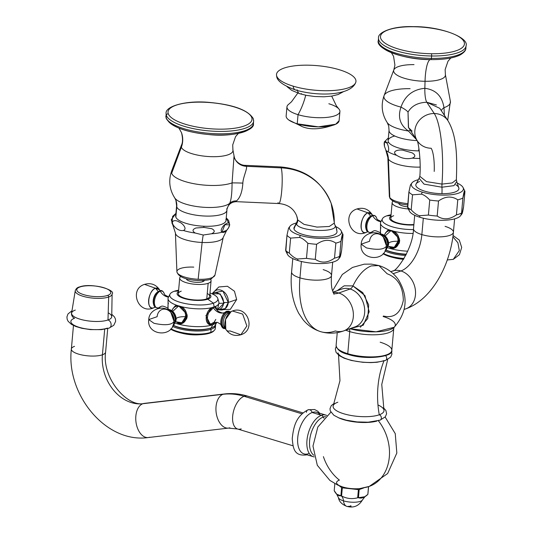 <?xml version="1.0" encoding="UTF-8"?>
<svg xmlns="http://www.w3.org/2000/svg" width="533" height="533" viewBox="0 0 533 533"><rect width="100%" height="100%" fill="white"/><g stroke="black" fill="none" stroke-linecap="round" stroke-linejoin="round"><path stroke-width="0.8" d="M253.621 121.251L253.255 118.599C248.158 110.231 234.067 104.888 210.981 102.576C186.657 99.831 164.93 106.26 166.096 113.442L166.249 118.486A1.786 1.686 -19.9 0 1 166.163 117.8A1.786 1.686 160.1 0 0 166.249 118.486C171.313 126.821 185.337 132.151 208.316 134.489C233.307 137.554 255.26 130.105 253.408 123.643A43.933 13.578 -174.9 0 1 211.574 133.503A43.933 13.578 -174.9 0 1 166.163 117.8A43.933 13.578 5.1 0 0 211.574 133.503A43.933 13.578 5.1 0 0 253.408 123.643L253.621 121.251A43.933 13.578 -174.9 0 1 211.781 131.118A43.933 13.578 -174.9 0 1 166.376 115.408A43.933 13.578 -174.9 0 1 166.096 113.442A43.933 13.578 5.1 0 0 166.376 115.408A1.786 1.686 -19.9 0 1 168.295 113.796A42.147 13.025 5.1 0 0 214.852 129.033A42.147 13.025 5.1 0 0 251.729 117.513A1.786 1.686 -19.9 0 1 253.255 118.599L253.255 118.599A1.786 1.686 160.1 0 0 251.729 117.513A42.147 13.025 5.1 0 0 205.172 102.276A42.147 13.025 5.1 0 0 168.295 113.796A42.147 13.025 5.1 0 0 214.852 129.033A42.147 13.025 5.1 0 0 251.729 117.513A42.147 13.025 5.1 0 0 205.172 102.276A42.147 13.025 5.1 0 0 168.295 113.796A1.786 1.686 160.1 0 0 166.376 115.408L166.163 117.8A43.933 13.578 -174.9 0 1 165.883 115.828A43.933 13.578 5.1 0 0 166.163 117.8L166.376 115.408A43.933 13.578 5.1 0 0 211.781 131.118A43.933 13.578 5.1 0 0 253.621 121.251A43.933 13.578 5.1 0 0 253.348 119.285M178.955 128.113L181.493 132.65C182.892 138.353 182.846 142.597 181.36 145.382L171.673 170.933C168.341 180.447 169.367 189.462 174.751 197.97A28.642 8.854 -174.9 0 0 200.941 207.051A28.642 8.854 -174.9 0 0 229.596 203.406A9.607 9.188 -112.5 0 1 236.505 200.934A9.607 9.188 67.5 0 0 229.596 203.406L226.791 208.936L226.931 210.262A25.264 7.808 5.1 0 1 202.873 215.932A25.264 7.808 5.1 0 1 176.763 206.897A17.189 16.183 160.1 0 0 175.91 200.295A17.189 16.183 -19.9 0 1 176.763 206.897L175.85 217.098L176.763 206.897A25.264 7.808 5.1 0 1 176.603 205.765A25.264 7.808 5.1 0 0 176.763 206.897A25.264 7.808 5.1 0 0 202.873 215.932A25.264 7.808 5.1 0 0 226.931 210.262A25.264 7.808 5.1 0 0 226.772 209.129A17.189 16.183 160.1 0 1 226.791 208.936L229.596 203.406C231.182 200.488 232.008 193.652 232.075 182.892L234.034 156.049L232.075 182.892A33.399 10.327 -174.9 0 1 196.644 184.178A33.399 10.327 -174.9 0 1 171.673 173.305L181.367 147.228A25.99 8.035 5.1 0 1 181.36 145.382A25.99 8.035 5.1 0 0 181.367 147.228A23.285 21.92 160.1 0 0 181.493 132.65A23.285 21.92 -19.9 0 1 181.367 147.228L171.673 173.305A33.399 10.327 -174.9 0 1 171.673 170.933A33.399 10.327 5.1 0 0 171.673 173.305A33.399 10.327 5.1 0 0 196.644 184.178A33.399 10.327 5.1 0 0 232.075 182.892C232.008 193.652 231.182 200.488 229.596 203.406A28.642 8.854 -174.9 0 1 200.941 207.051A28.642 8.854 -174.9 0 1 174.751 197.97A28.642 8.854 -174.9 0 1 174.284 197.057M232.988 150.453L232.814 149.52L232.988 150.453M176.05 214.879A25.264 7.808 5.1 0 0 175.85 217.098A25.264 7.808 -174.9 0 1 175.69 215.965L176.603 205.765L175.91 200.295L174.751 197.97M226.931 210.262L226.025 220.455A25.264 7.808 -174.9 0 1 201.967 226.132A25.264 7.808 -174.9 0 1 175.85 217.098A25.264 7.808 5.1 0 0 203.759 226.232A25.264 7.808 5.1 0 0 225.865 219.323M181.367 147.228A25.99 8.035 5.1 0 0 209.349 156.589A25.99 8.035 5.1 0 0 232.941 149.986A25.99 8.035 5.1 0 0 232.814 149.52A25.99 8.035 5.1 0 1 232.941 149.986A25.99 8.035 5.1 0 1 209.349 156.589A25.99 8.035 5.1 0 1 181.367 147.228M334.244 222.334A58.443 55.012 160.1 0 0 331.16 203.339C321.865 181.133 304.949 168.994 280.411 166.916A18.335 2.485 92.5 0 1 281.144 167.868L246.319 166.316L245.133 165.35L246.319 166.316L281.144 167.868A18.335 2.485 92.5 0 1 281.917 188.236A18.335 2.485 92.5 0 1 278.779 203.553A18.335 2.485 -87.5 0 0 281.917 188.236A18.335 2.485 -87.5 0 0 281.144 167.868A18.335 2.485 -87.5 0 0 280.411 166.916L245.1 165.343C238.324 165.323 234.014 158.248 234.547 157.955A13.751 12.932 160.8 0 0 246.319 166.316C247.785 167.748 242.935 177.596 242.861 183.092C242.935 177.596 247.785 167.748 246.319 166.316A13.751 12.932 -19.2 0 1 234.547 157.955L234.18 156.615M236.505 200.934C240.13 197.783 242.249 191.833 242.861 183.092C242.249 191.833 240.13 197.783 236.505 200.934M294.036 229.077A21.64 6.689 -174.9 0 0 317.935 236.899A21.64 6.689 -174.9 0 0 336.869 230.982A13.751 12.945 160.1 0 0 336.163 227.504L337.009 231.648A21.64 6.689 -174.9 0 1 316.888 236.839A21.64 6.689 -174.9 0 1 294.036 229.077A13.751 12.945 -19.9 0 1 296.528 223.927A5.73 5.397 160.1 0 0 297.667 219.909L304.037 224.373L316.995 227.098L329.301 226.472L334.364 223.041L329.301 226.472L317.002 227.098L304.037 224.373L297.667 219.909A21.773 20.494 160.1 0 0 296.674 215.818A21.773 20.494 -19.9 0 1 297.667 219.909A5.73 5.397 -19.9 0 1 296.528 223.927A13.751 12.945 160.1 0 0 294.036 229.077A21.64 6.689 -174.9 0 1 293.95 227.804L296.988 221.781L296.528 223.927C298.2 231.582 339.141 233.088 335.024 225.173L334.751 224.633L335.024 225.173A13.751 12.945 -19.9 0 1 336.163 227.504A13.751 12.945 160.1 0 0 335.024 225.173A5.73 5.397 -19.9 0 1 334.551 224.206A5.73 5.397 160.1 0 0 335.024 225.173C339.141 233.088 298.2 231.582 296.528 223.927L297.567 219.489L296.674 215.818C293.623 208.403 287.66 204.319 278.779 203.553L236.452 201.667C231.402 201.92 228.291 204.366 227.105 208.996M331.16 203.339A58.443 55.012 160.1 0 0 281.144 167.868A58.443 55.012 -19.9 0 1 331.16 203.339L334.544 224.2L336.163 227.504M278.046 202.6A18.335 2.485 -87.5 0 0 278.779 203.553M232.075 182.892A15.923 0.413 -178 0 1 242.861 183.092A15.923 0.413 2 0 0 232.075 182.892M250.916 127.614A42.6 13.165 -174.9 0 1 208.33 134.489A42.6 13.165 -174.9 0 1 167.635 120.178M203.759 226.232A4.284 0.58 92.5 0 1 203.932 227.418L195.944 227.997C192.286 229.463 192.073 231.149 195.305 233.048A28.429 8.788 -174.9 0 1 183.359 230.476C188.082 228.83 181.46 222.288 179.035 222.054C176.776 219.949 169.601 219.596 173.638 225.619A28.429 8.788 -174.9 0 1 172.685 224.546A28.429 8.788 -174.9 0 1 172.139 221.475L172.632 216.405L175.923 213.4L171.273 219.683L172.685 224.546A28.429 8.788 -174.9 0 0 173.638 225.619C169.601 219.596 176.776 219.949 179.035 222.054C181.46 222.288 188.082 228.83 183.359 230.476C179.921 231.042 176.683 229.423 173.638 225.619C176.683 229.423 179.921 231.042 183.359 230.476A28.429 8.788 -174.9 0 0 195.305 233.048C192.073 231.149 192.286 229.463 195.944 227.997L203.932 227.418A4.284 0.58 -87.5 0 0 203.759 226.232M193.759 267.113A19.121 5.91 5.1 0 0 176.903 271.717L175.424 233.001A24.038 7.429 5.1 0 0 202.134 242.468A21.5 2.918 92.5 0 1 203.253 235.026L195.305 233.048L203.253 235.026A21.5 2.918 -87.5 0 0 202.134 242.468L198.149 279.252A19.121 5.91 -174.9 0 1 176.903 271.717A19.121 5.91 5.1 0 0 198.149 279.252L202.134 242.468A24.038 7.429 5.1 0 0 223.267 237.265A24.038 7.429 5.1 0 1 202.134 242.468A24.038 7.429 5.1 0 1 175.424 233.001L172.685 224.546M229.716 224.859L224.906 224.686L221.941 232.195C219.369 230.223 224.233 224.193 225.712 224.133C227.351 222.201 231.662 222.368 228.41 228.064L229.716 224.859L228.65 220.522L226.259 217.83L228.524 223.021M221.941 232.195A28.429 8.788 -174.9 0 1 211.494 233.774C215.039 232.175 215.125 230.483 211.761 228.704L203.932 227.418L211.761 228.704C215.125 230.483 215.039 232.175 211.494 233.774L203.253 235.026L211.494 233.774A28.429 8.788 -174.9 0 0 221.941 232.195L226.625 230.336L228.41 228.064C226.059 231.622 223.9 233.001 221.941 232.195M197.716 280.438L197.81 280.558C205.718 280.458 210.195 279.898 211.248 278.886L214.959 275.115A19.121 5.91 -174.9 0 1 198.149 279.252A19.121 5.91 5.1 0 0 214.959 275.115L223.267 237.265L226.798 230.143M413.521 26.743A42.147 13.025 5.1 0 0 381.415 39.709A42.147 13.025 5.1 0 0 431.384 53.733A42.147 13.025 5.1 0 0 463.483 40.768A42.147 13.025 5.1 0 0 413.521 26.743A1.786 0.406 -89.3 0 0 413.388 26.65A1.786 0.406 90.7 0 1 413.521 26.743A42.147 13.025 5.1 0 0 381.415 39.709A42.147 13.025 5.1 0 0 431.384 53.733A42.147 13.025 5.1 0 0 463.483 40.768A42.147 13.025 5.1 0 0 413.521 26.743M431.397 58.39L431.61 55.998A43.933 13.578 5.1 0 0 466.062 45.838A43.933 13.578 -174.9 0 1 431.61 55.998L431.397 58.39A43.933 13.578 -174.9 0 1 378.323 40.415A43.933 13.578 5.1 0 0 431.397 58.39A43.933 13.578 5.1 0 0 465.849 48.223A43.933 13.578 -174.9 0 1 431.397 58.39A1.786 0.406 90.7 0 1 430.997 59.603A1.786 0.406 -89.3 0 0 431.397 58.39M430.264 59.589A23.285 5.303 -89.3 0 0 425.041 81.282A25.99 8.035 5.1 0 0 445.381 74.573L450.398 101.437A33.399 10.327 -174.9 0 1 443.969 107.673C442.177 96.147 435.801 89.691 424.848 88.311L425.041 81.282A25.99 8.035 5.1 0 0 445.381 74.573L445.148 69.55L447.986 61.242L450.805 58.004M414.021 64.64A25.99 8.035 5.1 0 0 393.8 69.97A25.99 8.035 5.1 0 0 425.041 81.282L424.848 88.311C435.801 89.691 442.177 96.147 443.969 107.673L444.395 115.328L443.969 107.673A33.399 10.327 5.1 0 0 450.398 101.437L447.693 120.298M410.097 88.671A33.399 10.327 5.1 0 0 384.113 95.52A33.399 10.327 5.1 0 0 400.989 107.113C397.565 117.113 400.036 125.075 408.411 131.005A28.642 8.854 -174.9 0 1 387.191 122.557L388.697 126.008L389.043 130.352A25.264 7.808 5.1 0 0 417.159 140.619A25.264 7.808 5.1 0 1 389.043 130.352L388.131 140.552A25.264 7.808 -174.9 0 0 418.652 150.886L418.891 148.201L418.652 150.886A25.264 7.808 5.1 0 0 419.258 150.892A25.264 7.808 -174.9 0 1 418.652 150.886A25.264 7.808 5.1 0 1 391.469 144.943A25.264 7.808 5.1 0 1 394.746 136.002M378.537 38.03A43.933 13.578 5.1 0 0 431.61 55.998A1.786 0.406 -89.3 0 0 431.384 53.733A1.786 0.406 90.7 0 1 431.61 55.998A43.933 13.578 -174.9 0 1 378.537 38.03C377.304 32.76 392.068 25.804 413.388 26.65C441.038 26.324 469.213 37.676 466.062 45.838L465.849 48.223C466.009 50.255 464.203 52.454 460.412 54.819C453.816 58.124 444.009 59.716 430.997 59.603A1.786 0.406 90.7 0 1 430.97 59.596A1.786 0.406 -89.3 0 0 430.997 59.603C403.314 59.949 375.132 48.516 378.323 40.415L378.537 38.03M391.395 52.7L393.567 56.305L394.92 65.126L393.8 69.97A25.99 8.035 5.1 0 0 425.041 81.282A23.285 5.303 90.7 0 1 430.617 59.543M408.405 127.387L408.025 112.103A15.923 3.471 21.6 0 0 400.989 107.113C404.947 95.74 412.902 89.471 424.848 88.311C412.902 89.471 404.947 95.74 400.989 107.113A33.399 10.327 -174.9 0 1 384.113 95.52C380.782 105.034 381.808 114.049 387.191 122.557A28.642 8.854 -174.9 0 0 408.411 131.005A9.607 4.391 114.6 0 1 410.363 130.345A9.607 4.391 -65.4 0 0 408.411 131.005C400.036 125.075 397.565 117.113 400.989 107.113A15.923 3.471 -158.4 0 1 408.025 112.103C411.689 105.847 417.945 102.563 426.8 102.249L436.407 104.961M416.586 139.746L408.411 131.005L416.586 139.746M456.761 181.506L458.926 188.369A21.64 6.689 -174.9 0 1 441.95 193.679A13.751 3.131 -89.3 0 0 441.957 187.21L453.943 185.644L456.761 181.506L456.368 179.688C457.221 156.495 456.908 135.828 447.993 120.764A18.335 16.929 146.5 0 0 434.255 113.516L426.8 102.249L434.255 113.516A18.335 16.929 146.5 0 0 417.625 122.597A18.335 16.929 146.5 0 0 417.126 140.545A18.335 16.929 -33.5 0 1 417.625 122.597A18.335 16.929 -33.5 0 1 434.255 113.516A18.335 16.929 -33.5 0 1 447.993 120.764L439.758 108.312M408.505 127.534L417.419 140.998A18.335 16.929 146.5 0 0 431.157 148.247A21.773 4.964 90.7 0 1 434.208 171.439M456.361 179.708L452.177 182.952L441.984 184.092A58.443 13.312 -89.3 0 0 434.255 113.516A58.443 13.312 90.7 0 1 441.984 184.092L426.507 181.626L419.837 176.356L426.507 181.626L441.984 184.092L452.177 182.952L456.361 179.708M439.758 108.319L426.8 102.249A13.751 3.078 90.6 0 1 424.848 88.311A13.751 3.078 -89.4 0 0 426.8 102.249C417.945 102.563 411.689 105.847 408.025 112.103L408.551 127.607L412.136 131.171M443.969 107.673A15.863 5.597 -11.7 0 0 441.357 110.731A15.863 5.597 168.3 0 1 443.969 107.673M456.768 181.506L453.943 185.644L441.957 187.21A13.751 3.131 90.7 0 1 441.95 193.679A21.64 6.689 -174.9 0 1 415.86 184.525L419.105 178.269L424.041 184.132L441.957 187.21A5.73 1.306 90.7 0 1 441.984 184.092A5.73 1.306 -89.3 0 0 441.957 187.21L424.035 184.132L419.111 178.262L419.837 176.356C421.157 161.612 418.505 142.284 417.066 140.412L417.066 140.412M431.024 59.603A42.6 13.165 -174.9 0 1 430.97 59.596A42.6 13.165 -174.9 0 1 380.076 44.765M388.704 142.484A4.284 3.958 146.5 0 0 386.738 143.017L384.386 141.871L384.473 146.395C383.254 140.199 385.985 140.819 386.738 143.017A4.284 3.958 -33.5 0 1 388.704 142.484M385.865 150.313L387.864 157.581L389.343 196.304L390.103 198.562A2.292 2.119 -33.5 0 1 389.776 197.53A19.121 5.91 5.1 0 0 407.852 203.653A19.121 5.91 -174.9 0 1 389.776 197.53L388.41 159.127A24.038 7.429 5.1 0 1 387.864 157.581A24.038 7.429 5.1 0 0 388.41 159.127A21.5 19.848 146.5 0 0 386.059 150.626L384.473 146.395L386.059 150.626A21.5 19.848 -33.5 0 1 388.41 159.127L389.776 197.53A19.121 5.91 -174.9 0 1 389.343 196.304A19.121 5.91 5.1 0 0 389.776 197.53A2.292 2.119 146.5 0 0 391.822 199.469M419.911 158.468A28.429 8.788 -174.9 0 1 412.216 158.134C415.72 156.789 415.673 155.023 412.082 152.831L404.214 150.606C400.596 149.027 390.163 150.639 396.692 155.336A28.429 8.788 -174.9 0 1 387.937 151.632C389.843 150.159 387.658 143.344 386.738 143.017C387.658 143.344 389.843 150.159 387.937 151.632L386.059 150.626L387.937 151.632A28.429 8.788 -174.9 0 0 396.692 155.336C390.163 150.639 400.596 149.027 404.214 150.606L412.082 152.831C415.673 155.023 415.72 156.789 412.216 158.134C406.846 159.38 401.675 158.454 396.692 155.336C401.675 158.454 406.846 159.38 412.216 158.134A28.429 8.788 -174.9 0 0 419.911 158.468M388.41 159.127A24.038 7.429 5.1 0 0 420.131 167.089A24.038 7.429 5.1 0 1 388.41 159.127M383.127 316.509A29.175 9.014 -174.9 0 1 394.127 327.295L393.774 328.335A27.963 8.641 5.1 0 1 378.33 334.617A27.963 8.641 5.1 0 1 349.728 331.599A5.73 3.045 106.9 0 0 349.461 328.848A5.73 3.045 -73.1 0 1 349.728 331.599A27.963 8.641 5.1 0 1 345.704 330.18A27.963 8.641 5.1 0 0 349.728 331.599L347.756 353.692A27.963 8.641 -174.9 0 1 336.103 345.457A27.963 8.641 5.1 0 0 347.756 353.692L349.728 331.599A27.963 8.641 5.1 0 0 378.33 334.617A27.963 8.641 5.1 0 0 393.774 328.335L391.802 350.428A27.963 8.641 -174.9 0 1 376.358 356.71A27.963 8.641 -174.9 0 1 347.756 353.692A0.919 0.486 106.9 0 0 348.022 354.378A0.919 0.486 106.9 0 0 348.209 354.372A0.919 0.486 -73.1 0 1 348.022 354.378A0.919 0.486 -73.1 0 1 347.756 353.692A27.963 8.641 5.1 0 0 376.358 356.71A27.963 8.641 5.1 0 0 391.802 350.428A27.963 8.641 5.1 0 0 380.156 342.193M383.36 316.022C393.987 318.514 400.643 313.297 403.328 300.372C403.028 286.541 397.631 277.673 387.131 273.762L378.876 265.554L371.274 265.914C364.219 268.679 358.109 275.341 352.933 285.901L344.185 285.815L337.056 290.745M394.127 327.295L376.071 331.819L349.921 328.688A29.175 9.014 -174.9 0 0 394.127 327.295C407.172 312.378 408.558 296.455 398.291 279.512C393.347 272.703 386.878 268.052 378.876 265.554L371.274 265.914C364.219 268.679 358.109 275.341 352.933 285.901A5.73 3.045 -73.1 0 1 350.094 288.993A20.034 15.797 -109.5 0 0 341.7 289.093A20.034 15.797 70.5 0 1 350.094 288.993A5.73 3.045 106.9 0 0 352.933 285.901L362.74 292.597L368.669 304.856L367.763 318.527L360.355 327.242M350.454 328.495L363.24 325.23L369.189 311.752L364.965 295.628L352.933 285.901M423.322 218.204L421.856 234.593A20.034 6.189 -174.9 0 1 413.515 228.69A20.034 6.189 5.1 0 0 421.856 234.593L423.322 218.204M454.609 218.876L453.416 232.255A20.034 6.189 -174.9 0 1 442.35 236.752A20.034 6.189 -174.9 0 1 421.856 234.593A31.534 16.756 -73.1 0 1 400.923 270.951A20.034 15.797 -109.5 0 0 392.528 271.05A20.034 15.797 70.5 0 1 400.923 270.951A31.534 16.756 106.9 0 0 421.856 234.593A20.034 6.189 5.1 0 0 442.35 236.752A20.034 6.189 5.1 0 0 453.416 232.255A20.034 6.189 5.1 0 0 445.068 226.352M404.161 309.433L405.933 308.8A20.034 15.797 -109.5 0 0 415.347 289.739A20.034 15.797 -109.5 0 0 400.923 270.951L393.161 273.709L400.923 270.951A20.034 15.797 70.5 0 1 415.347 289.739A20.034 15.797 70.5 0 1 405.933 308.8C431.91 299.533 450.358 265.108 453.416 232.255M333.078 292.484A20.034 15.797 70.5 0 1 338.755 293.017A31.534 16.756 -73.1 0 1 333.611 293.623A31.534 16.756 106.9 0 0 338.755 293.017A20.034 15.797 70.5 0 1 353.186 311.805A20.034 15.797 70.5 0 1 343.765 330.873A20.034 15.797 -109.5 0 0 353.186 311.805A20.034 15.797 -109.5 0 0 338.755 293.017A20.034 15.797 -109.5 0 0 333.078 292.484M334.051 294.303L332.172 289.559C332.046 288.873 330.846 285.268 331.499 275.534A20.034 6.189 -174.9 0 1 320.433 280.032A20.034 6.189 -174.9 0 1 299.946 277.873L301.405 261.483L299.946 277.873A20.034 6.189 -174.9 0 1 291.598 271.97A20.034 6.189 5.1 0 0 299.946 277.873A71.595 38.05 106.9 0 0 320.653 331.666A71.595 38.05 106.9 0 0 335.37 330.966A20.034 15.797 -109.5 0 0 343.765 330.873C336.163 333.618 328.455 333.885 320.653 331.666A71.595 38.05 -73.1 0 1 299.946 277.873A20.034 6.189 5.1 0 0 320.433 280.032A20.034 6.189 5.1 0 0 331.499 275.534A20.034 6.189 5.1 0 0 323.151 269.631M355.105 326.849A20.034 15.797 -109.5 0 0 364.519 307.781A20.034 15.797 -109.5 0 0 350.094 288.993L338.755 293.017L350.094 288.993A20.034 15.797 70.5 0 1 364.519 307.781A20.034 15.797 70.5 0 1 355.105 326.849L343.765 330.873M378.783 420.217A2.865 2.259 -109.5 0 0 379.982 420.204A2.865 2.259 -109.5 0 0 381.328 417.479A2.865 2.259 -109.5 0 0 379.263 414.794A25.557 7.902 5.1 0 0 377.97 404.953M337.829 402.228A25.557 7.902 5.1 0 0 343.745 413.768A25.557 7.902 5.1 0 0 379.263 414.794A91.676 72.308 70.5 0 1 383.94 360.974A91.676 72.308 -109.5 0 0 379.263 414.794A25.557 7.902 5.1 0 0 383.933 409.93L381.761 384.426L387.704 359.489M338.009 352.859A25.557 7.902 -174.9 0 0 356.584 361.367A25.557 7.902 -174.9 0 0 384.106 360.561A2.885 2.279 -109.5 0 0 385.299 360.541A2.885 2.279 -109.5 0 0 386.678 358.423A2.885 2.279 -109.5 0 0 385.566 355.658A2.885 2.279 70.5 0 1 386.678 358.423A2.885 2.279 70.5 0 1 385.299 360.541L377.031 362.26L370.921 362.607L362.746 362.287L351.494 360.501L344.065 358.169L339.188 355.591L336.063 352.313L335.33 348.988L336.176 346.543M338.535 355.105L339.967 380.695L333.318 405.413A25.557 7.902 5.1 0 0 349.162 415.12A25.557 7.902 5.1 0 0 379.263 414.794A2.865 2.259 70.5 0 1 381.328 417.479A2.865 2.259 70.5 0 1 379.982 420.204L385.319 416.839L386.612 413.795L385.885 410.477L383.4 407.672M409.357 208.689A26.13 8.075 5.1 0 0 419.984 217.304L419.504 215.725L428.399 215.066A29.222 9.034 5.1 0 0 437.18 216.038A29.222 9.034 -174.9 0 1 428.399 215.066L429.738 200.035A29.222 9.034 5.1 0 0 438.519 201.008L437.18 216.038C443.196 220.076 449.612 219.683 456.421 214.866A29.222 9.034 5.1 0 0 461.551 213.047L462.891 198.016C463.97 191.454 464.649 189.328 464.936 191.627L464.729 190.861L462.891 198.016A29.222 9.034 -174.9 0 1 457.767 199.835C451.744 195.798 445.328 196.184 438.519 201.008A29.222 9.034 -174.9 0 1 429.738 200.035C426.78 196.81 424.015 194.851 421.43 194.152L422.229 192.12A26.13 8.075 5.1 0 1 417.939 179.788A26.13 8.075 5.1 0 0 411.942 182.959A26.13 8.075 5.1 0 0 422.229 192.12L421.43 194.152L412.535 194.818A29.222 9.034 -174.9 0 1 408.891 192.027L410.457 184.938L408.891 192.027L407.545 207.057A29.222 9.034 5.1 0 0 411.196 209.849C414.168 213.08 416.933 215.039 419.504 215.725L419.984 217.304A26.13 8.075 -174.9 0 1 409.424 211.161L407.718 207.763M407.752 207.817L408.891 192.027A29.222 9.034 5.1 0 0 412.535 194.818L421.43 194.152C424.015 194.851 426.78 196.81 429.738 200.035L428.399 215.066L419.504 215.725C416.933 215.039 414.168 213.08 411.196 209.849L412.535 194.818L411.196 209.849A29.222 9.034 -174.9 0 1 407.545 207.057M461.998 213.786L460.545 215.725A26.13 8.075 -174.9 0 1 419.984 217.304A26.13 8.075 5.1 0 0 448.053 220.009A26.13 8.075 5.1 0 0 461.045 213.3M463.064 187.523A26.13 8.075 5.1 0 1 451.098 194.745A26.13 8.075 5.1 0 1 422.229 192.12A26.13 8.075 5.1 0 0 456.255 193.852A26.13 8.075 5.1 0 0 457.72 183.339A26.13 8.075 5.1 0 1 463.064 187.523L464.763 190.914M455.748 184.724A21.64 6.689 -174.9 0 1 441.95 193.679A21.64 6.689 -174.9 0 1 419.491 189.062A21.64 6.689 -174.9 0 1 419.551 181.533M461.551 213.047L462.024 213.74L463.597 206.657C462.517 213.213 461.838 215.345 461.551 213.047A29.222 9.034 -174.9 0 1 456.421 214.866C449.612 219.683 443.196 220.076 437.18 216.038L438.519 201.008C445.328 196.184 451.744 195.798 457.767 199.835L456.421 214.866L457.767 199.835A29.222 9.034 5.1 0 0 462.891 198.016L461.551 213.047M464.936 191.627L463.597 206.657L464.936 191.627M287.44 251.962A26.13 8.075 5.1 0 0 298.067 260.584L297.594 259.005L306.482 258.338A29.222 9.034 5.1 0 0 315.263 259.318A29.222 9.034 -174.9 0 1 306.482 258.338L307.827 243.308A29.222 9.034 5.1 0 0 316.602 244.287L315.263 259.318C321.286 263.355 327.702 262.962 334.511 258.145A29.222 9.034 5.1 0 0 339.634 256.32L340.98 241.289C342.053 234.733 342.739 232.608 343.025 234.906L342.819 234.14L340.98 241.289A29.222 9.034 -174.9 0 1 335.85 243.115C329.834 239.077 323.418 239.464 316.602 244.287A29.222 9.034 -174.9 0 1 307.827 243.308C304.869 240.083 302.098 238.124 299.519 237.432L300.312 235.399A26.13 8.075 5.1 0 1 296.022 223.067A26.13 8.075 5.1 0 0 290.025 226.239A26.13 8.075 5.1 0 0 300.312 235.399L299.519 237.432L290.625 238.098A29.222 9.034 -174.9 0 1 286.974 235.3L288.546 228.217L286.974 235.3L285.635 250.33A29.222 9.034 5.1 0 0 289.286 253.128C292.251 256.36 295.022 258.318 297.594 259.005L298.067 260.584A26.13 8.075 -174.9 0 1 287.507 254.441L285.808 251.043M285.835 251.096L286.974 235.3A29.222 9.034 5.1 0 0 290.625 238.098L299.519 237.432C302.098 238.124 304.869 240.083 307.827 243.308L306.482 258.338L297.594 259.005C295.022 258.318 292.251 256.36 289.286 253.128L290.625 238.098L289.286 253.128A29.222 9.034 -174.9 0 1 285.635 250.33M340.081 257.066L338.628 259.005A26.13 8.075 -174.9 0 1 298.067 260.584A26.13 8.075 5.1 0 0 326.136 263.289A26.13 8.075 5.1 0 0 339.135 256.58M341.147 230.802A26.13 8.075 5.1 0 1 329.187 238.018A26.13 8.075 5.1 0 1 300.312 235.399A26.13 8.075 5.1 0 0 334.338 237.132A26.13 8.075 5.1 0 0 335.803 226.618A26.13 8.075 5.1 0 1 341.147 230.802L342.852 234.194M339.634 256.32L340.114 257.019L341.68 249.937C340.607 256.493 339.921 258.625 339.634 256.32A29.222 9.034 -174.9 0 1 334.511 258.145C327.702 262.962 321.286 263.355 315.263 259.318L316.602 244.287C323.418 239.464 329.834 239.077 335.85 243.115L334.511 258.145L335.85 243.115A29.222 9.034 5.1 0 0 340.98 241.289L339.634 256.32M343.025 234.906L341.68 249.937L343.025 234.906M338.255 417.632A25.011 7.728 5.1 0 0 376.904 421.083A25.011 7.728 5.1 0 1 338.255 417.632M323.404 456.634A42.167 33.259 -109.5 0 0 339.408 480.126A15.31 4.73 5.1 0 0 342.952 487.035A15.31 4.73 5.1 0 0 364.232 487.648A42.167 33.259 -109.5 0 0 369.249 486.409A42.167 33.259 -109.5 0 0 378.343 420.724A42.167 33.259 70.5 0 1 369.249 486.409L387.651 473.531L396.832 453.03L395.253 433.649L385.152 417.039M369.249 486.409L359.882 488.568A15.31 4.73 -174.9 0 1 343.059 487.069L337.782 485.097L329.894 480.44L317.308 465.289L312.978 446.081L317.828 427.013L330.853 412.196M326.796 415.447L325.856 415.094A21.726 11.546 106.9 0 0 321.392 415.307L312.171 412.515A21.726 11.546 -73.1 0 1 316.642 412.302L325.856 415.094A21.726 11.546 -73.1 0 0 321.392 415.307A21.726 11.546 106.9 0 0 307.528 436.46A21.726 11.546 106.9 0 0 313.251 456.681A21.726 11.546 106.9 0 0 314.23 456.894M320.233 414.96A21.726 11.546 106.9 0 0 312.171 412.515A3.664 2.892 -109.5 0 0 308.141 409.77A3.664 2.892 -109.5 0 0 306.388 412.322M304.037 453.889A21.726 11.546 -73.1 0 1 298.307 433.662A21.726 11.546 -73.1 0 1 312.171 412.515L321.392 415.307A2.885 2.279 70.5 0 1 323.211 417.072A2.885 2.279 -109.5 0 0 324.004 418.232A2.885 2.279 70.5 0 1 323.211 417.072A2.885 2.279 -109.5 0 0 321.392 415.307A21.726 11.546 -73.1 0 0 307.528 436.46A21.726 11.546 -73.1 0 0 313.251 456.681L304.037 453.889M319.727 413.242L317.681 411.143L314.557 409.517L308.141 409.77A3.664 2.892 70.5 0 1 312.171 412.515A21.726 11.546 106.9 0 0 297.747 437.566A21.726 11.546 106.9 0 0 308.5 453.676M325.55 416.626A20.481 10.88 106.9 0 0 323.211 417.072A20.481 10.88 106.9 0 0 310.519 435.314A20.481 10.88 106.9 0 0 313.857 455.249A20.481 10.88 106.9 0 1 310.519 435.314A20.481 10.88 106.9 0 1 323.211 417.072A20.481 10.88 106.9 0 1 325.55 416.626M302.997 412.908L247.618 396.119C239.943 393.794 232.215 393.074 224.446 393.96L144.263 403.394A17.189 10.4 83.3 0 0 142.871 403.721A17.189 10.4 83.3 0 0 136.102 422.849A17.189 10.4 83.3 0 0 148.281 437.54A17.189 10.4 -96.7 0 1 136.102 422.849A17.189 10.4 -96.7 0 1 142.871 403.721L223.054 394.287A17.189 10.4 -96.7 0 1 224.446 393.96A17.189 10.4 83.3 0 0 223.054 394.287A17.189 10.4 83.3 0 0 216.285 413.408A17.189 10.4 83.3 0 0 228.464 428.099A17.189 10.4 -96.7 0 1 216.285 413.408A17.189 10.4 -96.7 0 1 223.054 394.287A74.487 58.75 70.5 0 1 244.087 396.292A17.189 9.134 -73.1 0 1 247.618 396.119A17.189 9.134 106.9 0 0 244.087 396.292A17.189 9.134 106.9 0 0 233.121 413.022A17.189 9.134 106.9 0 0 237.645 429.018A17.189 9.134 -73.1 0 1 233.121 413.022A17.189 9.134 -73.1 0 1 244.087 396.292L301.998 413.841L244.087 396.292A74.487 58.75 -109.5 0 0 223.054 394.287L142.871 403.721A17.189 10.4 -96.7 0 1 144.263 403.394C128.273 407.892 101.743 378.943 105.607 352.093A17.189 5.31 -174.9 0 1 102.416 354.791L104.701 329.227L102.416 354.791A17.189 5.31 -174.9 0 1 83.028 355.185A17.189 5.31 -174.9 0 1 71.362 349.042A17.189 5.31 5.1 0 0 83.028 355.185A17.189 5.31 5.1 0 0 102.416 354.791A17.189 5.31 5.1 0 0 105.607 352.093L107.706 328.555M293.023 445.808L237.645 429.018A17.189 9.134 106.9 0 0 241.183 428.852M237.645 429.018L228.464 428.099A17.189 10.4 83.3 0 0 229.856 427.772M142.871 403.721A40.108 31.634 70.5 0 1 102.416 354.791A40.108 31.634 -109.5 0 0 142.871 403.721M228.464 428.099L148.281 437.54A17.189 10.4 83.3 0 0 149.666 437.213M74.547 346.343A17.189 5.31 5.1 0 0 71.362 349.042L73.467 325.496M79.923 286.994A17.096 5.283 5.1 0 0 83.881 294.709A17.096 5.283 5.1 0 0 107.646 295.395A17.096 5.283 5.1 0 0 103.688 287.68A17.096 5.283 5.1 0 0 79.923 286.994A1.419 1.119 -109.5 0 0 79.33 287.001A1.419 1.119 70.5 0 1 79.923 286.994A17.096 5.283 5.1 0 0 83.881 294.709A17.096 5.283 5.1 0 0 107.646 295.395A17.096 5.283 5.1 0 0 103.688 287.68A17.096 5.283 5.1 0 0 79.923 286.994M108.679 296.994A1.419 1.119 -109.5 0 0 107.646 295.395A1.419 1.119 70.5 0 1 108.679 296.994A18.515 5.723 5.1 0 0 112.117 293.969A18.515 5.723 -174.9 0 1 108.679 296.994A18.515 5.723 -174.9 0 1 87.605 297.381A18.515 5.723 -174.9 0 1 75.246 290.678A18.515 5.723 5.1 0 0 87.605 297.381A18.515 5.723 5.1 0 0 108.679 296.994L107.986 319.98L108.679 296.994M71.835 311.698A4.311 3.398 -109.5 0 0 74.593 318.241A20.147 6.229 5.1 0 0 79.257 327.335A20.147 6.229 5.1 0 0 107.26 328.141A4.311 3.398 -109.5 0 0 109.065 328.121A4.311 3.398 -109.5 0 0 111.091 324.024A4.311 3.398 -109.5 0 0 107.986 319.98A20.147 6.229 -174.9 0 1 85.053 320.4A20.147 6.229 -174.9 0 1 71.609 313.104L75.246 290.678C76.099 288.573 77.458 287.347 79.33 287.001C91.17 282.41 116.307 289.965 112.117 293.969L111.73 316.682A20.147 6.229 -174.9 0 1 107.986 319.98A20.147 6.229 5.1 0 0 108.206 312.831M75.326 310.079A20.147 6.229 5.1 0 0 79.983 319.174A20.147 6.229 5.1 0 0 107.986 319.98A4.311 3.398 70.5 0 1 111.091 324.024A4.311 3.398 70.5 0 1 109.065 328.121L113.776 325.29L115.648 321.306L115.434 319.014L114.475 316.948L111.77 314.277M363.673 487.968L359.169 489.56A16.963 5.243 -174.9 0 1 358.396 489.614L342.313 487.828A16.963 5.243 -174.9 0 1 341.62 487.615L339.041 485.643L341.62 487.615L340.893 495.777C338.475 496.19 336.243 494.484 334.204 490.66L334.837 483.624L334.204 490.66L336.776 494.244L340.893 495.777L341.62 487.615A16.963 5.243 5.1 0 0 342.313 487.828L358.396 489.614A16.963 5.243 5.1 0 0 359.169 489.56L358.442 497.729A16.963 5.243 -174.9 0 1 357.663 497.775L358.396 489.614L357.663 497.775C352.12 499.294 346.756 498.695 341.586 495.99L342.313 487.828L341.586 495.99A16.963 5.243 -174.9 0 1 341.233 495.883A11.46 6.09 -73.1 0 1 343.485 500.847A12.159 3.758 5.1 0 0 362.547 499.801A12.159 3.758 5.1 0 1 343.485 500.847A11.46 6.09 106.9 0 0 346.79 506.35A11.46 6.09 -73.1 0 1 343.485 500.847A11.46 6.09 106.9 0 0 341.233 495.883A16.963 5.243 -174.9 0 1 340.893 495.777A16.963 5.243 -174.9 0 0 341.233 495.883A16.963 5.243 -174.9 0 0 341.586 495.99C346.756 498.695 352.12 499.294 357.663 497.775A16.963 5.243 -174.9 0 0 358.442 497.729L359.169 489.56L363.673 487.968M350.554 505.737A1.213 0.373 -174.9 0 1 350.834 506.29A1.213 0.373 -174.9 0 1 349.148 506.237A11.46 6.09 106.9 0 1 346.79 506.35C353.586 508.229 358.842 506.05 362.547 499.801L365.092 496.529M367.917 494.131L368.589 486.636L367.917 494.131A16.963 5.243 -174.9 0 1 367.837 494.391C364.519 497.615 361.387 498.728 358.442 497.729L364.812 496.716L367.837 494.391L368.523 486.656L367.837 494.391A16.963 5.243 -174.9 0 0 367.917 494.131M336.656 494.118L338.448 497.649A12.159 3.758 5.1 0 0 343.485 500.847A12.159 3.758 5.1 0 1 338.448 497.649C339.035 501.453 341.813 504.358 346.79 506.35M276.647 75.826C276.674 80.656 282.976 85.38 295.568 89.997A8.575 4.557 -73.1 0 1 293.13 86.146A39.875 12.326 5.1 0 0 355.564 82.868A39.875 12.326 5.1 0 0 339.334 69.743A39.875 12.326 5.1 0 0 283.902 68.144A39.875 12.326 5.1 0 0 293.13 86.146A39.875 12.326 5.1 0 0 348.562 87.745A39.875 12.326 5.1 0 0 339.334 69.743A39.875 12.326 5.1 0 0 296.535 65.612A39.875 12.326 5.1 0 0 276.647 75.826A39.875 12.326 5.1 0 0 293.13 86.146A8.575 4.557 106.9 0 0 295.568 89.997A8.575 4.557 106.9 0 0 297.327 89.91M287.021 86.659L291.711 90.363L299.812 93.741A8.575 4.557 -73.1 0 1 297.487 90.55A8.575 4.557 106.9 0 0 299.812 93.741A8.575 4.557 106.9 0 0 301.571 93.661M335.723 124.229C321.979 129.372 310.839 130.179 302.304 126.661L288.853 120.045L302.304 126.661L297.227 123.796A26.583 8.215 -174.9 0 1 286.148 115.961L286.961 106.847A26.583 8.215 5.1 0 0 298.04 114.675A42.993 22.846 106.9 0 0 305.722 95.22A42.993 22.846 -73.1 0 1 298.04 114.675L297.227 123.796L318.388 126.841L335.723 124.229L339.108 120.685A26.583 8.215 -174.9 0 1 324.417 126.661A26.583 8.215 -174.9 0 1 297.227 123.796L298.04 114.675A26.583 8.215 5.1 0 0 328.901 117.153A26.583 8.215 5.1 0 0 338.781 108.845L336.356 105.794L331.699 96.113M297.787 93.088L291.491 101.79L288.566 104.368A26.583 8.215 5.1 0 0 298.04 114.675A26.583 8.215 5.1 0 0 325.237 117.546A26.583 8.215 5.1 0 0 339.921 111.57A26.583 8.215 5.1 0 0 328.841 103.742M207.25 293.47A15.743 4.864 -174.9 0 1 206.764 298.893A15.743 4.864 -174.9 0 1 189.008 299.246A15.743 4.864 -174.9 0 1 178.322 293.623L179.714 278.033A15.743 4.864 5.1 0 1 180.66 276.567A15.743 4.864 5.1 0 0 188.069 283.163A15.743 4.864 5.1 0 0 208.156 283.303A15.743 4.864 5.1 0 0 210.402 279.219A15.743 4.864 5.1 0 1 211.075 280.831L209.682 296.421A15.743 4.864 -174.9 0 1 206.764 298.893L208.156 283.303A15.743 4.864 5.1 0 0 211.075 280.831M202.76 281.664A9.088 2.812 -174.9 0 1 192.793 281.924A9.088 2.812 -174.9 0 1 186.35 278.812A9.088 2.812 -174.9 0 0 192.793 281.924A9.088 2.812 -174.9 0 0 202.76 281.664L202.86 280.538L202.76 281.664A9.088 2.812 -174.9 0 0 204.406 280.418A9.088 2.812 -174.9 0 1 202.76 281.664M207.77 299.193A16.983 5.25 5.1 0 0 209.862 294.463A16.983 5.25 5.1 0 1 207.77 299.193L213.407 303.177L207.77 299.193A16.983 5.25 5.1 0 1 185.651 298.926A16.983 5.25 5.1 0 1 178.495 291.664A16.983 5.25 5.1 0 0 185.651 298.926A16.983 5.25 5.1 0 0 207.77 299.193M179.714 278.033A15.743 4.864 5.1 0 0 190.401 283.663A15.743 4.864 5.1 0 0 208.156 283.303L206.764 298.893A15.743 4.864 -174.9 0 1 184.878 298.26A15.743 4.864 -174.9 0 1 181.24 291.151M178.555 290.971L174.204 291.291A24.178 7.475 -174.9 0 1 178.628 290.185A24.178 7.475 5.1 0 0 174.204 291.291L178.555 290.971M209.989 292.983A24.178 7.475 -174.9 0 1 213.407 303.177A24.178 7.475 5.1 0 0 217.757 298.36A24.178 7.475 5.1 0 0 209.989 292.983M217.757 298.36L218.87 302.044A25.557 7.902 -174.9 0 1 214.213 306.948A62.341 49.169 -109.5 0 0 213.407 303.177A24.178 7.475 -174.9 0 1 179.794 302.211A24.178 7.475 -174.9 0 1 174.204 291.291A24.178 7.475 5.1 0 0 170.034 294.103A24.178 7.475 5.1 0 0 184.605 303.424A24.178 7.475 5.1 0 0 213.407 303.177A62.341 49.169 70.5 0 1 214.213 306.948L216.791 309.14L215.778 306.741L214.213 306.948A25.557 7.902 -174.9 0 1 178.695 305.922A25.557 7.902 -174.9 0 1 168.281 297.527L170.034 294.103M217.284 310.339L218.836 303.497A25.557 7.902 -174.9 0 1 214.213 306.948L205.911 315.543L210.522 324.784L212.627 324.75A25.557 7.902 5.1 0 0 216.724 322.252A25.557 7.902 5.1 0 1 212.627 324.75A62.341 49.169 70.5 0 1 211.201 327.882A62.341 49.169 -109.5 0 0 212.627 324.75L210.308 324.044L212.627 324.75L214.979 322.205M215.785 319.4L212.627 324.75C203.013 326.909 204.679 308.227 214.213 306.948A25.557 7.902 -174.9 0 1 178.695 305.922A25.557 7.902 -174.9 0 1 168.062 298.966L168.055 309.293M216.811 322.265L215.379 325.063A24.178 7.475 -174.9 0 1 211.201 327.882A24.178 7.475 5.1 0 0 215.612 323.271M211.081 329.227L210.142 328.255A22.946 7.096 -174.9 0 1 210.075 328.275A22.946 7.096 -174.9 0 1 173.498 325.53A22.946 7.096 5.1 0 0 210.142 328.255L211.081 329.227A24.178 7.475 5.1 0 0 215.565 325.436A24.178 7.475 5.1 0 0 215.532 324.784A24.178 7.475 -174.9 0 1 211.081 329.227A24.178 7.475 -174.9 0 1 172.552 326.403A24.178 7.475 5.1 0 0 211.081 329.227L210.808 332.326L211.081 329.227M215.565 325.436L215.285 328.535A24.178 7.475 -174.9 0 1 210.808 332.326A24.178 7.475 -174.9 0 1 170.96 328.814A24.178 7.475 5.1 0 0 210.808 332.326A24.178 7.475 5.1 0 0 214.446 330.227A24.178 7.475 5.1 0 0 214.899 326.936M214.446 330.227L213.746 330.98A23.525 7.269 -174.9 0 1 210.202 333.018A23.525 7.269 -174.9 0 1 170.673 329.147A23.525 7.269 5.1 0 0 210.202 333.018A23.525 7.269 5.1 0 0 214.059 330.6M171.952 312.078L178.695 305.922C190.388 307.814 188.722 326.496 177.103 323.724A25.557 7.902 5.1 0 1 175.324 323.145A25.557 7.902 5.1 0 0 177.103 323.724A25.557 7.902 5.1 0 0 212.627 324.75A25.557 7.902 5.1 0 1 177.103 323.724L178.921 323.078L177.103 323.724L181.3 323.584L187.063 314.35L178.695 305.922L175.27 305.789L172.346 309.593M211.201 327.882A24.178 7.475 -174.9 0 1 173.578 325.463A24.178 7.475 5.1 0 0 211.128 327.908A24.178 7.475 5.1 0 0 211.201 327.882M211.061 327.935L210.142 328.255M209.496 324.011A9.394 4.99 -73.1 0 1 209.009 324.097A9.394 4.99 -73.1 0 0 209.496 324.011M174.051 307.188A9.394 7.409 70.5 0 1 175.903 305.636A9.394 7.409 70.5 0 0 174.051 307.188M182.306 323.178A9.394 7.409 70.5 0 1 179.728 323.178A9.394 7.409 70.5 0 0 182.306 323.178M182.539 322.692A8.981 7.089 -109.5 0 0 184.545 321.659A8.981 7.089 70.5 0 1 182.899 322.578L182.193 322.831A8.981 7.089 -109.5 0 0 186.47 316.575L187.176 316.322A8.981 7.089 -109.5 0 0 187.216 315.456A8.981 7.089 70.5 0 1 187.176 316.322A8.981 7.089 70.5 0 1 186.45 319.16A8.981 7.089 -109.5 0 0 187.176 316.322L186.47 316.575A8.981 7.089 -109.5 0 0 185.244 310.572A8.981 7.089 70.5 0 1 186.47 316.575A1.419 0.44 -174.9 0 1 185.537 316.675A11.46 3.544 5.1 0 0 176.13 318.674A11.46 3.544 -174.9 0 1 185.537 316.675A8.555 6.749 -109.5 0 0 180.067 306.741A8.555 6.749 -109.5 0 0 171.979 310.786A8.555 6.749 -109.5 0 1 180.067 306.741A8.555 6.749 -109.5 0 1 185.537 316.675A1.419 0.44 5.1 0 0 186.47 316.575A8.981 7.089 70.5 0 1 182.193 322.831L175.837 321.745M177.029 305.602A8.981 7.089 -109.5 0 0 176.536 305.782A8.981 7.089 70.5 0 1 176.889 305.649A8.981 7.089 70.5 0 1 177.029 305.602M210.202 333.018L210.808 332.326L210.202 333.018M228.291 302.444L236.659 299.539L228.291 302.444L222.914 291.111L213.093 292.837A10.327 8.142 70.5 0 1 222.914 291.111A10.327 8.142 70.5 0 1 228.291 302.444A10.327 8.142 70.5 0 1 219.076 309.7L225.232 308.607L228.291 302.444L224.173 302.564L228.291 302.444M223.5 303.304L224.14 303.137L223.5 303.304A11.46 3.544 5.1 0 0 218.85 303.457A11.46 3.544 -174.9 0 1 223.5 303.304A8.748 6.902 -109.5 0 0 219.816 294.323A8.748 6.902 -109.5 0 0 211.934 293.756A8.748 6.902 -109.5 0 1 219.816 294.323A8.748 6.902 -109.5 0 1 223.5 303.304A8.748 6.902 -109.5 0 1 217.371 309.713A8.748 6.902 -109.5 0 0 223.5 303.304M240.863 334.764C234.533 336.53 229.51 334.704 225.785 329.287A10.327 5.49 106.9 0 0 229.91 330.893L240.863 334.764L246.866 325.983L242.662 314.084L232.428 311.005L231.655 311.332L232.428 311.005L242.662 314.084L246.866 325.983L240.863 334.764C256.393 330.147 247.638 304.929 232.428 311.005L231.169 311.532A10.327 5.49 106.9 0 0 225.532 319.52A10.327 5.49 106.9 0 0 225.785 329.287L225.532 319.52L231.169 311.532A10.327 5.49 106.9 0 1 231.655 311.332M227.531 311.692A8.668 4.604 106.9 0 0 221.861 320.959A8.668 4.604 106.9 0 0 225.206 328.295A8.668 4.604 106.9 0 1 221.861 320.959A8.668 4.604 106.9 0 1 227.531 311.692A0.733 0.58 -109.5 0 0 226.612 311.332A0.733 0.58 70.5 0 1 227.531 311.692A8.668 4.604 106.9 0 1 230.136 312.032A8.668 4.604 106.9 0 0 227.531 311.692M227.498 312.045A8.295 4.404 -73.1 0 1 229.756 312.218A8.295 4.404 106.9 0 0 227.498 312.045A0.733 0.58 -109.5 0 0 228.251 312.938A0.733 0.58 70.5 0 1 227.498 312.045A8.295 4.404 106.9 0 0 222.114 320.666A8.295 4.404 106.9 0 0 224.993 327.935A8.295 4.404 -73.1 0 1 222.114 320.666A8.295 4.404 -73.1 0 1 227.498 312.045M208.03 323.598L209.016 323.897A8.981 4.777 -73.1 0 1 208.25 323.518A8.981 4.777 106.9 0 0 209.016 323.897L211.454 323.804L213.253 322.738A8.555 4.544 106.9 0 1 211.721 323.658A1.419 1.119 70.5 0 1 211.454 323.804A1.419 1.119 -109.5 0 0 211.721 323.658A8.555 4.544 106.9 0 1 207.43 318.408A8.555 4.544 106.9 0 1 211.788 308.227A8.555 4.544 106.9 0 0 207.43 318.408A8.555 4.544 106.9 0 0 211.721 323.658A8.555 4.544 106.9 0 0 213.267 322.731L213.846 322.458A11.46 9.041 -109.5 0 0 211.721 323.658A11.46 9.041 70.5 0 1 213.846 322.458L217.591 322.452C220.402 324.011 221.555 324.897 221.055 325.103L221.002 324.917A8.748 4.65 -73.1 0 1 224.766 312.511A8.748 4.65 -73.1 0 1 226.612 311.332A8.748 4.65 -73.1 0 0 224.766 312.511L226.758 311.245L228.924 311.159L230.263 311.972M217.118 310.039A8.555 4.544 106.9 0 0 213.167 307.441A11.46 9.041 -109.5 0 0 224.32 312.664A11.46 9.041 70.5 0 1 213.167 307.441A8.555 4.544 106.9 0 0 212.9 307.548A8.555 4.544 106.9 0 1 213.167 307.441A1.419 1.119 -109.5 0 0 213.147 307.414A1.419 1.119 70.5 0 1 213.167 307.441A8.555 4.544 106.9 0 1 217.118 310.039M221.022 324.997A8.748 4.65 -73.1 0 1 221.002 324.917A8.748 4.65 -73.1 0 1 224.766 312.511M207.777 311.965A8.981 4.777 106.9 0 0 207.524 322.798A8.981 4.777 -73.1 0 1 207.777 311.965M231.169 311.532L228.017 313.051A7.689 4.084 -73.1 0 0 223.82 319A7.689 4.084 -73.1 0 0 224.013 326.276A7.689 4.084 -73.1 0 1 223.82 319A7.689 4.084 -73.1 0 1 228.017 313.051A7.689 4.084 -73.1 0 1 228.384 312.898M148.747 319.593C149.107 308.874 164.351 303.997 170.866 312.505A10.327 8.142 -109.5 0 0 162.318 309.406A10.327 8.142 -109.5 0 0 157.122 316.689L148.747 319.593L154.004 323.304C164.644 325.583 171.266 325.07 173.865 321.765L173.865 321.765C171.266 325.07 164.644 325.583 154.004 323.304L148.747 319.593C146.475 335.67 173.185 338.129 173.858 321.832L173.865 321.765A10.327 8.142 -109.5 0 0 173.905 321.053A10.327 8.142 -109.5 0 0 170.866 312.505L173.905 321.053L173.938 319.813A7.689 6.063 70.5 0 1 173.905 320.34M175.364 320.346A8.668 6.836 -109.5 0 0 167.502 309.74A8.668 6.836 -109.5 0 1 175.364 320.346L176.097 320.133L175.364 320.346A8.668 6.836 -109.5 0 1 173.032 325.323A8.668 6.836 -109.5 0 0 175.364 320.346M175.064 320.253A8.295 6.543 70.5 0 1 173.312 324.544A8.295 6.543 -109.5 0 0 175.064 320.253L173.925 320.3L175.064 320.253A8.295 6.543 -109.5 0 0 168.215 310.173A8.295 6.543 70.5 0 1 175.064 320.253M175.85 321.692A8.555 6.749 -109.5 0 0 185.537 316.675A8.555 6.749 -109.5 0 1 175.85 321.692M167.036 309.486A8.748 6.902 70.5 0 1 176.097 320.133M177.309 305.629A8.981 7.089 -109.5 0 0 176.183 305.895A8.981 7.089 70.5 0 1 177.309 305.629M171.679 313.444A7.689 6.063 70.5 0 1 173.938 319.813A7.689 6.063 70.5 0 0 171.679 313.444L170.866 312.505M155.496 288.24L144.543 284.369L155.496 288.24C147.834 290.378 145.982 311.152 153.751 307.808L154.237 307.601A10.327 5.49 -73.1 0 1 153.751 307.808L155.13 307.141L153.751 307.808A10.327 5.49 -73.1 0 1 148.64 300.146A10.327 5.49 -73.1 0 1 155.496 288.24A10.327 5.49 -73.1 0 1 159.62 289.845L155.496 288.24L158.248 291.571L155.496 288.24M156.356 307.588A8.668 4.604 -73.1 0 1 153.764 299.706A8.668 4.604 -73.1 0 1 159.34 291.018A0.733 0.58 70.5 0 1 159.554 290.871A0.733 0.58 -109.5 0 0 159.34 291.018A8.668 4.604 -73.1 0 0 155.656 294.549A8.668 4.604 -73.1 0 0 153.557 301.485C153.084 305.922 154.783 308.061 158.647 307.887A0.733 0.58 -109.5 0 0 158.794 307.801A8.748 4.65 106.9 0 0 160.526 306.728A8.748 4.65 106.9 0 1 158.794 307.801A0.733 0.58 70.5 0 1 158.647 307.887L161.093 306.468A11.46 9.041 -109.5 0 0 158.794 307.801A11.46 9.041 70.5 0 1 161.093 306.468C161.985 305.662 164.111 306.175 167.482 308.001L168.301 309.113M160.273 291.225A0.733 0.58 -109.5 0 0 159.554 290.871A0.733 0.58 70.5 0 1 160.273 291.225A11.46 9.041 -109.5 0 0 168.501 297.061A11.46 9.041 70.5 0 1 160.273 291.225A8.748 4.65 106.9 0 0 154.463 301.312A8.748 4.65 106.9 0 0 158.794 307.801A8.748 4.65 106.9 0 1 154.463 301.312A8.748 4.65 106.9 0 1 160.273 291.225A8.748 4.65 106.9 0 1 164.364 294.063A8.748 4.65 106.9 0 0 160.273 291.225M168.155 308.547A8.555 4.544 -73.1 0 1 168.408 303.011A8.555 4.544 -73.1 0 0 168.155 308.547M157.875 291.857A7.689 4.084 106.9 0 0 153.764 297.76A7.689 4.084 106.9 0 0 153.904 304.956A7.689 4.084 106.9 0 1 153.764 297.76A7.689 4.084 106.9 0 1 157.875 291.857M178.715 323.984A18.115 5.597 -174.9 0 1 181.353 323.564A18.115 5.597 5.1 0 0 178.715 323.984M199.688 334.717A18.115 5.597 -174.9 0 1 181.373 333.085M392.155 202.62A15.743 4.864 5.1 0 1 393.101 201.154A15.743 4.864 5.1 0 0 408.311 208.943A15.743 4.864 5.1 0 1 392.155 202.62L390.762 218.21A15.743 4.864 -174.9 0 0 413.888 224.506A15.743 4.864 -174.9 0 1 394.673 221.888A15.743 4.864 -174.9 0 1 393.68 215.738M407.565 206.817A9.088 2.812 -174.9 0 1 398.791 203.393A9.088 2.812 -174.9 0 0 407.565 206.817M390.936 216.251A16.983 5.25 5.1 0 0 394.726 222.461A16.983 5.25 5.1 0 0 413.848 224.939A16.983 5.25 5.1 0 1 394.726 222.461A16.983 5.25 5.1 0 1 390.936 216.251M386.645 215.878L390.995 215.559L386.645 215.878A24.178 7.475 5.1 0 0 382.474 218.683A24.178 7.475 5.1 0 0 413.428 229.563A24.178 7.475 -174.9 0 1 386.731 224.646A24.178 7.475 -174.9 0 1 386.645 215.878A24.178 7.475 -174.9 0 1 391.069 214.772A24.178 7.475 5.1 0 0 386.645 215.878M384.393 236.665L391.135 230.509A25.557 7.902 -174.9 0 0 412.915 233.441A25.557 7.902 -174.9 0 1 391.135 230.509A25.557 7.902 -174.9 0 1 380.722 222.114L382.474 218.683M384.786 234.174L387.711 230.376L391.135 230.509C402.828 232.401 401.162 251.083 389.543 248.311L391.362 247.665L389.543 248.311A25.557 7.902 5.1 0 1 387.764 247.732A25.557 7.902 5.1 0 0 389.543 248.311L393.74 248.171L399.503 238.931L391.135 230.509A25.557 7.902 -174.9 0 1 380.502 223.554L380.495 233.88M389.543 248.311A25.557 7.902 5.1 0 0 407.738 251.183A25.557 7.902 5.1 0 1 389.543 248.311M406.359 254.181A24.178 7.475 -174.9 0 1 386.019 250.05A24.178 7.475 5.1 0 0 406.359 254.181M406.219 254.468A22.946 7.096 -174.9 0 1 385.939 250.117A22.946 7.096 5.1 0 0 406.219 254.468M405.7 255.5A24.178 7.475 -174.9 0 1 384.993 250.99A24.178 7.475 5.1 0 0 405.7 255.5M404.054 258.498A24.178 7.475 -174.9 0 1 383.4 253.402A24.178 7.475 5.1 0 0 404.054 258.498M383.114 253.735A23.525 7.269 5.1 0 0 403.681 259.131A23.525 7.269 -174.9 0 1 383.114 253.735M392.168 247.765A9.394 7.409 -109.5 0 0 394.746 247.765A9.394 7.409 70.5 0 1 392.168 247.765M388.344 230.223A9.394 7.409 -109.5 0 0 386.492 231.775A9.394 7.409 70.5 0 1 388.344 230.223M399.617 240.909A8.981 7.089 70.5 0 1 398.891 243.748A8.981 7.089 70.5 0 0 399.617 240.909L398.911 241.163L399.617 240.909A8.981 7.089 70.5 0 0 399.657 240.043A8.981 7.089 70.5 0 1 399.617 240.909M388.277 246.333L394.633 247.419A8.981 7.089 -109.5 0 0 398.911 241.163A8.981 7.089 70.5 0 1 394.633 247.419L395.339 247.165A8.981 7.089 70.5 0 0 396.985 246.246A8.981 7.089 70.5 0 1 394.98 247.279M389.33 230.236A8.981 7.089 70.5 0 0 388.977 230.369A8.981 7.089 70.5 0 1 389.47 230.189A8.981 7.089 70.5 0 0 389.33 230.236L388.624 230.483A8.981 7.089 70.5 0 1 389.75 230.209A8.981 7.089 -109.5 0 0 388.624 230.483L385.679 232.661L384.373 235.339M361.187 244.181C361.547 233.461 376.791 228.584 383.307 237.092A10.327 8.142 -109.5 0 0 374.759 233.994A10.327 8.142 -109.5 0 0 369.562 241.276L361.187 244.181L366.444 247.892C377.084 250.17 383.707 249.651 386.305 246.353L386.305 246.353C383.707 249.651 377.084 250.17 366.444 247.892L361.187 244.181C358.916 260.257 385.625 262.716 386.298 246.419L386.305 246.353A10.327 8.142 -109.5 0 0 386.345 245.64A10.327 8.142 -109.5 0 0 383.307 237.092L386.345 245.64L386.378 244.4A7.689 6.063 70.5 0 1 386.345 244.927M387.804 244.933A8.668 6.836 -109.5 0 0 379.942 234.327A8.668 6.836 -109.5 0 1 387.804 244.933L388.537 244.72L387.804 244.933A8.668 6.836 -109.5 0 1 385.472 249.91A8.668 6.836 -109.5 0 0 387.804 244.933M387.504 244.84A8.295 6.543 70.5 0 1 385.752 249.124A8.295 6.543 -109.5 0 0 387.504 244.84L386.365 244.88L387.504 244.84A8.295 6.543 -109.5 0 0 380.655 234.76A8.295 6.543 70.5 0 1 387.504 244.84M388.29 246.279A8.555 6.749 -109.5 0 0 397.978 241.262A11.46 3.544 5.1 0 0 388.57 243.261A11.46 3.544 -174.9 0 1 397.978 241.262A8.555 6.749 -109.5 0 0 392.508 231.329A8.555 6.749 -109.5 0 0 384.42 235.373A8.555 6.749 -109.5 0 1 392.508 231.329A8.555 6.749 -109.5 0 1 397.978 241.262A1.419 0.44 5.1 0 0 398.911 241.163A8.981 7.089 -109.5 0 0 397.685 235.16A8.981 7.089 70.5 0 1 398.911 241.163A1.419 0.44 -174.9 0 1 397.978 241.262A8.555 6.749 -109.5 0 1 388.29 246.279M379.476 234.074A8.748 6.902 70.5 0 1 388.537 244.72M384.12 238.031A7.689 6.063 70.5 0 1 386.378 244.4A7.689 6.063 70.5 0 0 384.12 238.031L383.307 237.092M366.191 232.388L366.677 232.188A10.327 5.49 -73.1 0 1 366.191 232.388A10.327 5.49 -73.1 0 1 361.081 224.733A10.327 5.49 -73.1 0 1 367.937 212.827C360.275 214.966 358.423 235.733 366.191 232.388L367.57 231.728L366.191 232.388M372.574 215.299L372.061 214.433L367.937 212.827A10.327 5.49 -73.1 0 1 372.061 214.433L372.061 214.433C368.343 209.016 363.319 207.19 356.983 208.956L367.937 212.827L356.983 208.956C341.453 213.573 350.208 238.791 365.418 232.714L367.59 231.748M368.796 232.175A8.668 4.604 -73.1 0 1 366.204 224.293A8.668 4.604 -73.1 0 1 371.781 215.605A0.733 0.58 70.5 0 1 372.714 215.812A8.748 4.65 106.9 0 0 366.904 225.899A8.748 4.65 106.9 0 0 371.235 232.388A0.733 0.58 70.5 0 1 371.088 232.475A0.733 0.58 -109.5 0 0 371.235 232.388A11.46 9.041 70.5 0 1 373.533 231.056A11.46 9.041 -109.5 0 0 371.235 232.388A8.748 4.65 106.9 0 0 372.967 231.315A8.748 4.65 106.9 0 1 371.235 232.388A8.748 4.65 106.9 0 1 366.904 225.899A8.748 4.65 106.9 0 1 372.714 215.812A0.733 0.58 -109.5 0 0 371.781 215.605A8.668 4.604 -73.1 0 0 368.096 219.136L371.994 215.459C374.572 214.899 376.185 216.012 376.844 218.803L377.617 219.729L381.042 221.455M380.742 233.701L379.922 232.588C376.551 230.762 374.426 230.249 373.533 231.056L371.088 232.475C367.224 232.648 365.525 230.509 365.998 226.072A8.668 4.604 -73.1 0 1 368.096 219.136M380.595 233.134A8.555 4.544 -73.1 0 1 380.848 227.598A8.555 4.544 -73.1 0 0 380.595 233.134M380.948 221.648A11.46 9.041 70.5 0 1 372.714 215.812A11.46 9.041 -109.5 0 0 380.948 221.648M376.804 218.65A8.748 4.65 106.9 0 0 372.714 215.812A8.748 4.65 106.9 0 1 376.804 218.65M367.937 212.827L370.688 216.158L367.937 212.827M370.315 216.445A7.689 4.084 106.9 0 0 366.204 222.348A7.689 4.084 106.9 0 0 366.344 229.543A7.689 4.084 106.9 0 1 366.204 222.348A7.689 4.084 106.9 0 1 370.315 216.445M452.903 236.832L457.88 242.748L459.306 250.57L453.303 259.351L459.306 250.57L457.88 242.748L452.903 236.832M393.667 257.639L403.568 259.318A18.115 5.597 -174.9 0 1 393.814 257.672M391.155 248.571A18.115 5.597 -174.9 0 1 393.794 248.151L391.155 248.571M238.364 133.417L235.559 136.635L232.708 144.943L232.941 149.986L234.18 156.622M176.903 271.717C178.195 276.734 185.164 279.685 197.81 280.558M384.113 95.52L393.8 69.97M384.386 141.871L388.37 137.927M390.103 198.562L392.335 200.674L395.879 202.447L402.522 204.259L407.732 204.972M391.802 350.428C393.92 356.824 365.911 360.421 348.022 354.378C341.013 352.733 337.036 349.755 336.103 345.457L337.249 332.599M332.539 290.931L342.279 274.508L352.513 267.433L364.212 264.175L371.388 264.108L378.876 265.554M414.707 215.319L413.515 228.69C413.222 248.551 395.986 272.243 392.528 271.05L390.756 271.677M292.79 258.592L291.598 271.97C290.072 287.72 292.484 301.558 298.82 313.484L303.004 319.627C307.674 325.39 313.557 329.401 320.653 331.666M331.499 275.534L332.692 262.156M391.542 351.487L391.935 354.099L390.662 357.15L385.299 360.541M334.238 403.288L331.273 405.633L330 408.684L330.267 410.93L333.865 415.26L338.815 417.872L346.29 420.191L357.07 421.923L368.19 422.196L379.982 420.204M410.49 184.898L411.942 182.959M288.573 228.177L290.025 226.239M307.188 454.802C293.49 456.848 293.203 447.467 292.217 438.759C293.51 427.446 295.422 416.42 308.141 409.77M314.237 456.914L313.251 456.681M148.281 437.54C105.98 443.669 65.965 394.587 71.362 349.042M109.065 328.121L101.477 329.647L90.41 329.614L81.862 328.295L75.846 326.522L71.429 324.364L68.091 321.252L67.138 319.18L66.938 316.888L67.971 313.984L71.995 310.726M295.568 89.997C317.335 96.48 349.981 95.893 355.564 82.868M299.812 93.741L306.588 95.387L314.683 96.506L324.004 96.793L331.566 96.133L338.155 94.514L343.432 91.689M339.108 120.691L339.921 111.57M210.075 328.275L211.128 327.908M212.7 293.043L218.83 286.967L227.438 286.261L234.467 291.238L236.659 299.539L230.343 309.373L218.643 309.78M211.794 293.696L220.176 293.863L224.14 303.137L217.351 309.84M214.226 306.702L217.93 311.132C221.295 312.958 223.427 313.471 224.32 312.664L224.913 312.385M225.859 328.261C223.747 329.254 222.134 328.135 221.002 324.917M224.013 326.276L225.785 329.287M172.705 326.089L173.671 325.383L176.11 320.186L173.545 312.245L166.762 309.353M176.889 305.649L173.238 308.074L171.932 310.752M155.15 307.161L152.978 308.127C137.767 314.204 129.013 288.986 144.543 284.369C150.879 282.603 155.903 284.429 159.62 289.845L160.133 290.712M155.656 294.549L159.554 290.871C161.659 289.879 163.278 290.998 164.404 294.216L165.177 295.142L168.601 296.868M199.842 334.711L181.227 333.052M385.146 250.677L386.112 249.97L388.55 244.774L385.985 236.832L379.203 233.94M453.07 235.513L459.313 240.103L461.691 247.432L459.433 254.681L453.303 259.351L447.307 259.951M341.7 289.093L332.965 292.191"/></g></svg>
